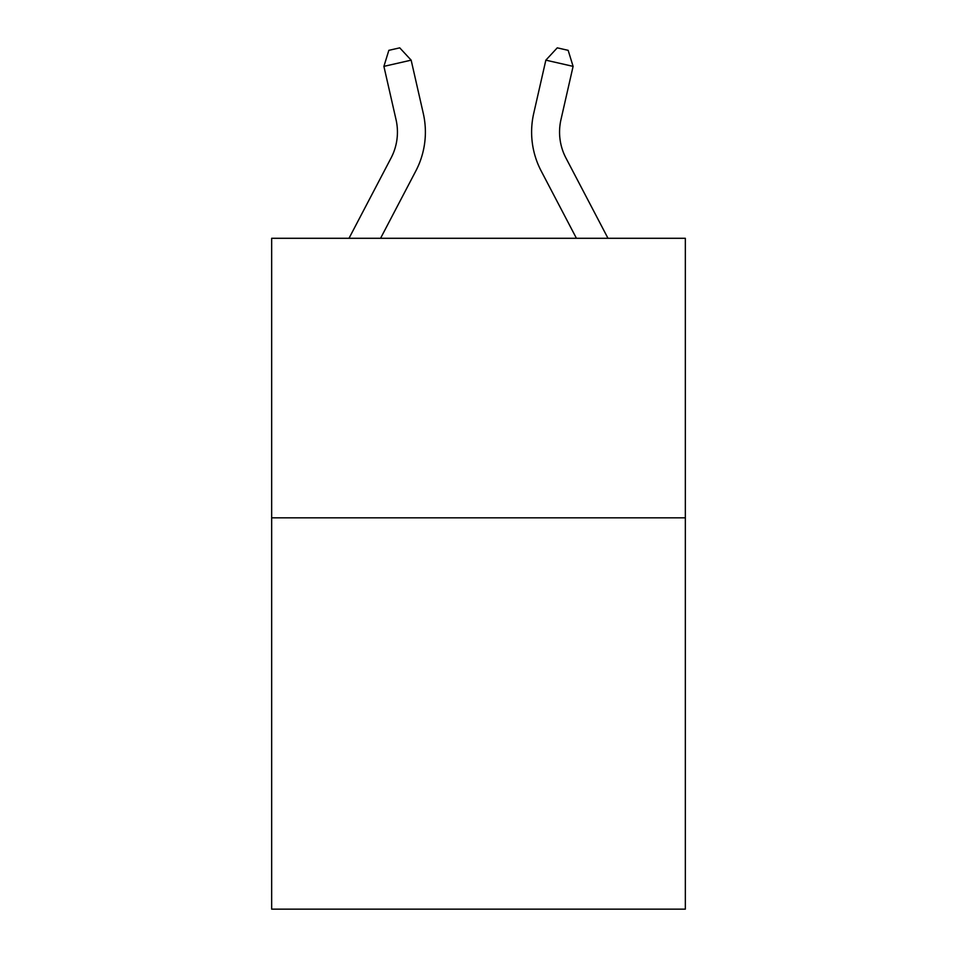 <?xml version="1.0" encoding="UTF-8"?>
<svg xmlns="http://www.w3.org/2000/svg" width="957" height="957" viewBox="0 0 957 957"><rect width="100%" height="100%" fill="white"/><g stroke="black" fill="none" stroke-linecap="round" stroke-linejoin="round"><path stroke-width="1.44" d="M685.344 517.821L685.344 909.15L271.656 909.15L271.656 238.293L685.344 238.293L685.344 517.821L271.656 517.821M396.042 119.661A55.901 55.901 -39.8 0 1 391.054 158.025L349.006 238.293L391.054 158.025A55.901 55.901 -39.4 0 0 396.042 119.661L383.901 66.368L388.841 50.338L399.739 47.85L411.151 60.159L423.293 113.452A83.857 83.857 140.2 0 1 415.817 170.992L380.563 238.293M565.946 158.025L607.994 238.293L565.946 158.025A55.901 55.901 39.8 0 1 560.958 119.661L573.099 66.368L545.849 60.159L533.707 113.452A83.857 83.857 -140.2 0 0 541.183 170.992L576.437 238.293M411.151 60.159L383.901 66.368M533.707 113.452L545.849 60.159L557.261 47.85L568.159 50.338L573.099 66.368"/></g></svg>
